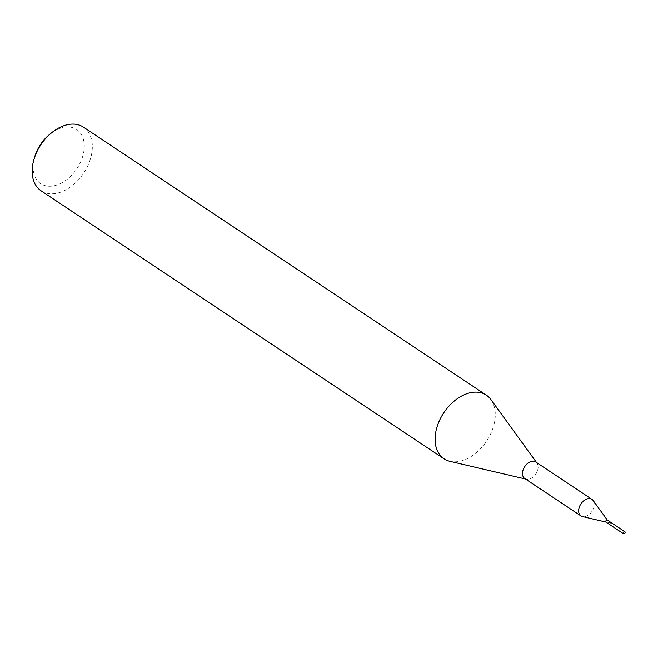 <?xml version="1.0" encoding="UTF-8"?>
<svg xmlns="http://www.w3.org/2000/svg" width="658" height="658" viewBox="0 0 658 658"><rect width="100%" height="100%" fill="white"/><g stroke="black" fill="none" stroke-linecap="round" stroke-linejoin="round"><path stroke-width="0.49" stroke-dasharray="3.29 2.47" d="M610.213 521.983A1.226 0.823 -56.4 0 1 608.856 524.023M49.819 134.232A32.497 21.829 -56.4 0 1 65.471 127.093A32.497 21.829 -56.4 0 1 83.377 153.849A32.497 21.829 -56.4 0 1 51.957 186.107A32.497 21.829 -56.4 0 1 34.644 157.048M83.418 127.126A38.23 25.678 -56.4 0 1 88.304 164.632A38.23 25.678 -56.4 0 1 54.301 193.666A38.23 25.678 -56.4 0 1 41.076 190.787M490.917 399.562A38.23 25.678 -56.4 0 1 489.198 436.83A38.23 25.678 -56.4 0 1 457.236 461.694A38.23 25.678 -56.4 0 1 449.842 461.316M535.809 462.023A9.936 6.679 -56.4 0 1 536.994 463.174A9.936 6.679 -56.4 0 1 536.55 472.863A9.936 6.679 -56.4 0 1 528.242 479.328A9.936 6.679 -56.4 0 1 526.318 479.23A9.936 6.679 -56.4 0 1 524.804 478.58M593.146 500.516A9.936 6.679 -56.4 0 1 592.693 510.205A9.936 6.679 -56.4 0 1 584.386 516.67A9.936 6.679 -56.4 0 1 582.462 516.571M607.276 520.034L607.342 520.116A1.226 0.823 -56.4 0 1 606.026 522.09L605.919 522.074M610.114 521.934A1.226 0.823 -56.4 0 1 608.765 523.949M609.341 523.834A0.921 0.617 -56.4 0 1 609.727 522.172A0.921 0.617 -56.4 0 1 609.341 523.834M526.318 479.23L525.487 479.032M536.994 463.174L536.5 462.484"/><path stroke-width="0.99" d="M625.1 532.635A1.226 0.823 -56.4 0 1 623.241 532.84A1.226 0.823 -56.4 0 1 625.1 532.635M623.496 533.761L608.856 524.023A1.226 0.823 -56.4 0 1 610.213 521.983L624.845 531.722M525.487 479.032L449.842 461.316A38.23 25.678 -56.4 0 1 444.01 458.815L41.076 190.787A38.23 25.678 -56.4 0 1 33.936 159.483L34.644 157.048A32.497 21.829 -56.4 0 1 49.819 134.232L51.793 132.636A38.23 25.678 -56.4 0 1 70.2 124.239A38.23 25.678 -56.4 0 1 83.418 127.126L486.361 395.154A38.23 25.678 -56.4 0 1 490.917 399.562L536.5 462.484M33.936 159.483A38.23 25.678 -56.4 0 1 51.793 132.636M444.01 458.815A38.23 25.678 -56.4 0 1 439.133 421.301A38.23 25.678 -56.4 0 1 473.135 392.275A38.23 25.678 -56.4 0 1 486.361 395.154M605.919 522.074L582.462 516.571A9.936 6.679 -56.4 0 1 580.948 515.921L524.804 478.58A9.936 6.679 -56.4 0 1 523.529 468.825A9.936 6.679 -56.4 0 1 532.371 461.274A9.936 6.679 -56.4 0 1 535.809 462.023L591.953 499.373A9.936 6.679 -56.4 0 1 593.146 500.516L607.276 520.034M580.948 515.921A9.936 6.679 -56.4 0 1 579.673 506.175A9.936 6.679 -56.4 0 1 588.515 498.624A9.936 6.679 -56.4 0 1 591.953 499.373M606.026 522.09A1.226 0.823 -56.4 0 1 607.194 519.976A1.226 0.823 -56.4 0 1 607.342 520.116M608.765 523.949A1.226 0.823 -56.4 0 1 610.114 521.934M608.666 523.9L605.837 522.016M610.024 521.86L607.194 519.976"/></g></svg>
